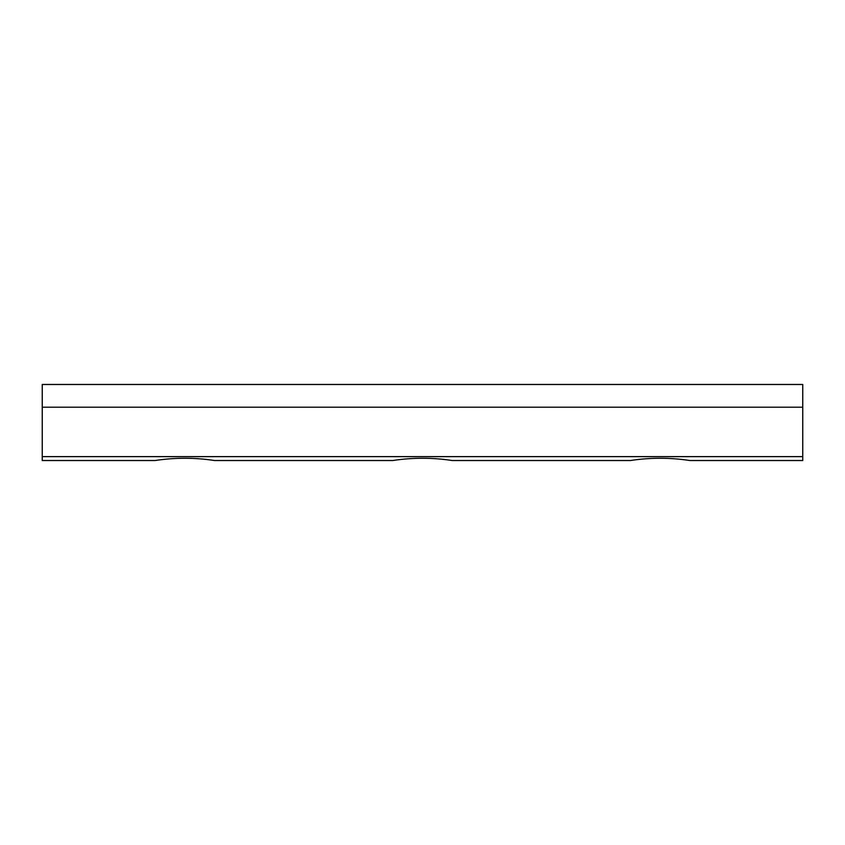<?xml version="1.0" encoding="UTF-8"?>
<svg xmlns="http://www.w3.org/2000/svg" width="845" height="845" viewBox="0 0 845 845"><rect width="100%" height="100%" fill="white"/><g stroke="black" fill="none" stroke-linecap="round" stroke-linejoin="round"><path stroke-width="1.27" d="M214.588 460.525L392.756 460.525C412.561 457.504 432.386 457.504 452.244 460.525L630.412 460.525C650.217 457.504 670.043 457.504 689.9 460.525L802.75 460.525L802.75 384.475L42.25 384.475L42.25 460.525L155.1 460.525C174.904 457.504 194.73 457.504 214.588 460.525L392.756 460.525M42.25 460.525L155.1 460.525M452.244 460.525L630.412 460.525M707.687 460.525L802.75 460.525M42.25 456.627L802.75 456.627M42.25 407.195L802.75 407.195"/></g></svg>
